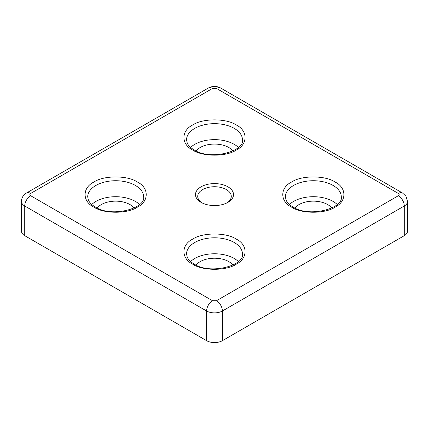 <?xml version="1.0" encoding="UTF-8"?>
<svg xmlns="http://www.w3.org/2000/svg" width="429" height="429" viewBox="0 0 429 429"><rect width="100%" height="100%" fill="white"/><g stroke="black" fill="none" stroke-linecap="round" stroke-linejoin="round"><path stroke-width="0.64" d="M192.755 150.075C181.017 144.38 181.011 130.668 192.755 124.968C202.622 118.19 226.378 118.19 236.245 124.968C247.983 130.663 247.989 144.38 236.245 150.075C226.378 156.853 202.622 156.853 192.755 150.075M93.913 207.143C82.175 201.442 82.17 187.73 93.913 182.035C103.78 175.257 127.536 175.252 137.403 182.035C149.147 187.73 149.147 201.442 137.403 207.143C127.536 213.921 103.78 213.921 93.913 207.143M192.755 264.205C181.017 258.51 181.011 244.798 192.755 239.098C202.622 232.32 226.378 232.32 236.245 239.098C247.983 244.793 247.989 258.51 236.245 264.205C226.378 270.983 202.622 270.989 192.755 264.205M291.597 207.143C279.853 201.442 279.853 187.73 291.597 182.035C301.464 175.257 325.22 175.252 335.087 182.035C346.825 187.73 346.83 201.442 335.087 207.143C325.22 213.921 301.464 213.921 291.597 207.143M201.056 202.349L201.056 202.349A19.01 10.977 180 0 1 201.056 186.824A19.01 10.977 180 0 1 227.944 186.824A19.01 10.977 180 0 1 227.944 202.349A19.01 10.977 180 0 1 201.056 202.349M227.102 202.804A16.774 9.685 0 0 0 231.274 196.412A16.774 9.685 0 0 0 226.362 189.564A16.774 9.685 0 0 0 208.081 187.468A16.774 9.685 0 0 0 197.726 196.412A16.774 9.685 0 0 0 201.898 202.804M238.401 147.41A27.955 16.141 0 0 0 234.266 144.369A27.955 16.141 0 0 0 190.599 147.41M139.564 204.477A27.955 16.141 0 0 0 135.425 201.437A27.955 16.141 0 0 0 91.758 204.477M238.401 261.545A27.955 16.141 0 0 0 234.266 258.499A27.955 16.141 0 0 0 190.599 261.545M337.242 204.477A27.955 16.141 0 0 0 333.108 201.437A27.955 16.141 0 0 0 289.436 204.477M196.053 150.938A20.27 11.701 180 0 1 228.834 147.506A20.27 11.701 180 0 1 232.947 150.938M97.211 208.001A20.27 11.701 180 0 1 129.992 204.574A20.27 11.701 180 0 1 134.105 208.001M196.053 265.068A20.27 11.701 180 0 1 228.834 261.642A20.27 11.701 180 0 1 232.947 265.068M294.895 208.001A20.27 11.701 180 0 1 327.676 204.574A20.27 11.701 180 0 1 331.789 208.001M398.343 193.447A8.387 4.842 -60 0 1 402.536 193.029L405.936 196.176L407.55 201.437A11.181 6.456 0 0 1 404.274 206L404.274 235.677L222.41 340.674L222.41 310.998L404.274 206A8.387 4.842 -120 0 0 398.343 195.726L216.479 300.729L212.521 300.729L30.657 195.726C29.59 194.97 29.59 194.208 30.657 193.447L212.521 88.444L216.479 88.444L398.343 193.447C399.41 194.208 399.41 194.97 398.343 195.726M216.479 300.729A8.387 4.842 60 0 1 222.41 310.998A11.181 6.456 0 0 1 206.59 310.998L206.59 340.674L24.726 235.677L24.726 206L206.59 310.998A8.387 4.842 -60 0 1 212.521 300.729M30.657 193.447A8.387 4.842 60 0 0 26.464 193.029L24.18 194.804C23.45 195.334 21.353 198.343 21.45 201.437L21.45 231.108A11.181 6.456 0 0 0 24.726 235.677M404.274 235.677A11.181 6.456 0 0 0 407.55 231.108L407.55 201.437M206.59 340.674A11.181 6.456 0 0 0 222.41 340.674M186.545 139.806A27.955 16.141 180 0 1 203.802 124.893A27.955 16.141 180 0 1 234.266 128.389A27.955 16.141 180 0 1 242.455 139.806C244.793 151.416 210.323 160.789 194.155 149.936C190.589 147.807 188.277 145.49 187.226 142.991L186.545 139.806M87.704 196.868A27.955 16.141 180 0 1 104.96 181.96A27.955 16.141 180 0 1 135.425 185.457A27.955 16.141 180 0 1 143.613 196.868C145.951 208.478 111.481 217.857 95.313 207.003C91.747 204.874 89.436 202.558 88.385 200.053L87.704 196.868M186.545 253.936A27.955 16.141 180 0 1 203.802 239.023A27.955 16.141 180 0 1 234.266 242.524A27.955 16.141 180 0 1 242.455 253.936C244.793 265.546 210.323 274.925 194.155 264.071C190.589 261.937 188.277 259.625 187.226 257.121L186.545 253.936M285.387 196.868A27.955 16.141 180 0 1 302.643 181.96A27.955 16.141 180 0 1 333.108 185.457A27.955 16.141 180 0 1 341.296 196.868C343.634 208.478 309.164 217.857 292.996 207.003C289.43 204.874 287.119 202.558 286.068 200.053L285.387 196.868M212.521 88.444A8.387 4.842 -120 0 0 208.328 88.031C212.441 85.902 216.559 85.902 220.672 88.031A8.387 4.842 120 0 0 216.479 88.444M30.657 195.726A8.387 4.842 120 0 0 24.726 206A11.181 6.456 0 0 1 21.45 201.437M26.464 193.029L208.328 88.031M220.672 88.031L402.536 193.029"/></g></svg>
